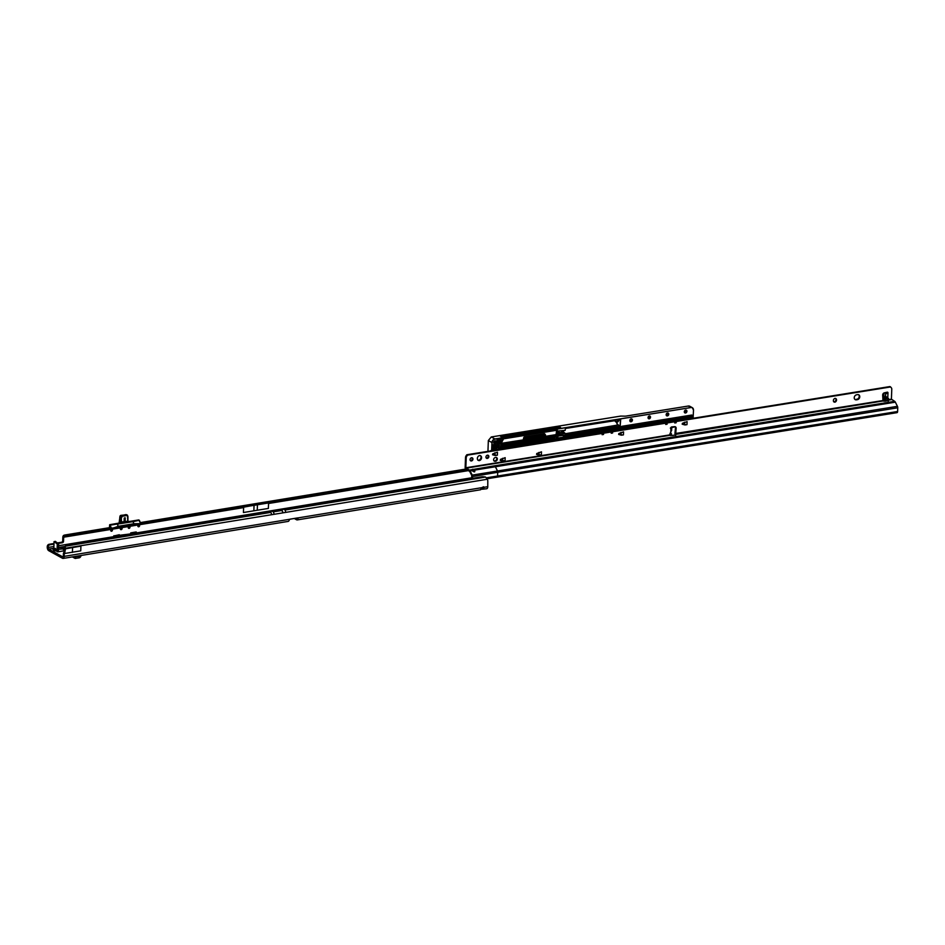<?xml version="1.0" encoding="UTF-8"?>
<svg xmlns="http://www.w3.org/2000/svg" width="945" height="945" viewBox="0 0 945 945"><rect width="100%" height="100%" fill="white"/><g stroke="black" fill="none" stroke-linecap="round" stroke-linejoin="round"><path stroke-width="1.42" d="M481.147 489.286A1.996 0.638 -177.9 0 1 482.659 489.203L484.336 487.254L483.486 486.781L482.718 487.655A1.996 0.638 2.1 0 0 482.151 487.644M485.576 477.06A6.639 2.847 6.8 0 0 482.163 476.752L284.043 509.237L285.036 510.052L485.576 477.06L487.301 479.233A6.639 5.316 119 0 1 487.797 480.651L487.774 486.687L484.336 487.254A1.996 1.595 119 0 0 482.163 487.608L480.556 489.545M54.562 548.761L56.074 549.565L55.33 548.407L53.605 550.533L55.023 550.852L53.534 550.014M55.33 548.407L54.562 548.785L55.33 548.407M111.569 531.232A1.028 0.827 119 0 0 111.805 529.283L111.475 529.33A1.028 0.827 119 0 0 111.569 531.232M121.173 529.661A1.028 0.827 119 0 0 121.409 527.7L121.078 527.759A1.028 0.827 119 0 0 121.173 529.661M129.075 528.361A1.028 0.827 119 0 0 129.311 526.4L128.981 526.459A1.028 0.827 119 0 0 129.075 528.361M138.679 526.778A1.028 0.827 119 0 0 138.915 524.818L138.584 524.877A1.028 0.827 119 0 0 138.679 526.778M53.747 543.54L49.034 544.32A1.996 1.595 -61 0 0 47.274 546.482L47.25 546.99A2.953 1.5 80.7 0 0 48.691 550.651L62.535 558.306A2.953 1.5 -99.3 0 0 63.114 558.436A2.953 1.5 -99.3 0 0 64.177 556.369L64.284 553.546L80.75 550.84L80.916 546.092L65.205 548.667A6.639 5.316 119 0 0 65.205 548.667L65.299 546.198A6.639 2.847 6.8 0 1 66.953 545.064L284.043 509.237M64.343 549.978L62.535 548.986L58.46 549.281M297.332 517.919L298.065 519.053A2.953 1.5 -99.3 0 1 297.214 519.915A2.953 1.5 -99.3 0 1 296.635 519.797L294.391 518.557M53.227 549.364L52.188 548.785L53.227 549.364M53.57 548.549L52.188 548.785M64.614 548.561L62.594 547.438L58.519 547.734M57.751 551.856L56.735 551.278L57.751 551.856L64.177 550.805M297.321 517.966A1.323 0.673 -99.3 0 1 296.954 518.309A1.323 0.673 -99.3 0 1 296.695 518.262L296.423 518.12M53.581 548.313L48.75 549.104L62.583 556.77A1.323 0.673 -99.3 0 0 62.854 556.829A1.323 0.673 -99.3 0 0 63.327 555.896L63.433 553.073L64.284 553.546M80.916 546.092L65.488 548.832L64.662 548.372L65.299 546.198L270.92 512.367L271.735 514.694L64.662 548.36M64.177 556.369L289.82 519.254A0.992 0.791 -61 0 1 290.103 519.159L297.439 517.943A0.992 0.791 -61 0 1 297.722 517.954L482.163 487.608M58.602 543.351L62.37 542.737A1.323 1.063 119 0 0 63.539 541.296L63.681 537.528A1.996 1.595 -61 0 1 63.717 537.185L63.268 535.732A1.996 0.945 -27.7 0 1 64.059 535.201L65.24 535.106L64.059 535.201M243.432 512.521L268.38 508.422L243.432 512.521L243.621 507.595L239.983 507.867L249.362 506.107M47.274 546.482L48.124 546.954A1.996 1.595 -61 0 1 49.884 544.792L53.735 544.155M48.124 546.954L48.1 547.462A1.323 0.673 80.7 0 0 48.75 549.104M113.778 536.016L113.613 536.689L58.59 545.737M130.882 532.85L131.532 533.582L130.705 532.921L130.564 533.901L113.813 536.028M471.779 475.548L471.697 477.78A1.323 0.673 -99.3 0 0 471.744 478.359M268.38 508.422L268.557 503.496L272.668 502.279M56.074 549.565L56.735 551.278L57.043 550.581L58.46 550.817L57.043 550.581L57.279 544.013L54.042 541.615L53.818 549.659M54.113 549.305L53.263 549.352M55.318 541.461L58.661 543.777L58.413 550.557M242.676 507.595L63.929 536.996A1.996 0.945 -27.7 0 1 64.721 536.465L467.173 469.795M262.45 503.945L239.947 507.666M111.475 529.33L63.717 537.185L62.866 536.725L63.268 535.732M58.094 542.82L61.519 542.265A1.323 1.063 119 0 0 62.689 540.823L62.831 537.055A1.996 1.595 -61 0 1 62.866 536.725M487.774 486.687A2.953 1.5 80.7 0 1 486.699 488.742L482.659 489.203L483.486 486.781M130.611 534.48A1.323 0.673 80.7 0 1 130.564 533.901L130.694 533.263M59.582 551.561L57.432 551.029M55.023 550.852L56.062 550.911L56.015 549.588L55.034 550.805L56.062 550.852M57.031 550.923L56.298 550.569M295.123 518.332L289.832 519.242M253.862 510.56L254.051 505.327M257.253 510.005L257.442 504.772M289.82 519.254L289.028 520.541A2.953 1.5 80.7 0 1 288.178 521.404L63.114 558.436M298.065 519.053L297.722 517.954M63.705 553.227L64.662 548.372M72.399 552.412L72.576 547.663M65.488 548.832L64.65 553.262M79.64 555.707L79.167 557.833A1.961 1.571 119 0 0 80.62 556.664L81.235 555.447M79.167 557.833L75.127 558.448L72.363 556.912M75.127 558.448L74.005 556.64M74.69 557.018L79.226 556.298M111.238 528.763L118.231 526.318L133.871 523.743L133.032 521.64L120.925 523.565L121.019 522.089A1.524 1.217 119 0 0 121.137 521.51L121.279 517.659L120.57 520.99L120.18 517.128L120.57 520.99M110.825 530.003L112.124 530.039L111.073 530.346A0.791 0.638 119 0 0 112.16 530.169L112.124 530.039C110.99 528.338 110.636 528.397 111.037 530.216L110.754 530.239M137.935 525.538L139.234 525.574L138.183 525.892A0.791 0.638 119 0 0 139.269 525.703L139.234 525.574C138.1 523.873 137.746 523.932 138.147 525.751L137.864 525.774M121.799 515.769L127.658 515.486L121.243 516.277L122.224 515.911L121.279 517.659L121.503 521.545A1.795 1.429 -61 0 1 121.362 522.231L120.901 523.506L129.441 522.101L127.894 520.967L129.76 522.03L138.82 519.939L128.91 521.569L129.855 522.16M113.896 535.72L114.593 536.37L119.85 535.508L119.271 534.787M125.236 517.813L124.22 517.978L124.114 520.801L125.13 520.636L125.236 517.813L125.13 520.636L124.114 520.801L124.22 517.978L125.236 517.813M120.865 517.423L121.243 516.277M131.095 525.916L121.775 527.464M111.226 528.692L110.022 525.136L111.439 528.078M119.873 536.24L114.64 536.547L113.873 535.744M471.697 477.78L136.919 532.85L136.21 532L130.953 532.862M109.714 527.629A2.162 1.087 80.7 0 1 109.833 527.357L110.305 526.837L110.896 527.877M110.069 525.184L120.783 523.447L117.416 524.203L118.243 526.318L117.31 524.085L109.738 524.723L119.554 523.105M140.545 523.282L139.364 520.305L140.592 523.282M128.225 521.38L129.465 522.16L127.929 521.002L127.941 516.655M120.936 522.585L128.827 521.794M126.961 514.99L127.646 515.545M127.54 515.651L127.717 520.53A1.795 1.429 -61 0 0 127.811 521.167L121.019 522.089M119.838 518.71L119.117 523.152M120.216 516.974L120.665 515.391L126.24 514.907M139.045 524.841L139.258 525.585M129.453 526.424L129.654 527.156C128.496 525.455 128.142 525.514 128.555 527.334L128.591 527.464A0.791 0.638 119 0 0 129.666 527.286L128.555 527.334L129.63 527.156M121.539 527.723L121.751 528.456C120.594 526.755 120.239 526.814 120.641 528.633L120.676 528.763A0.791 0.638 119 0 0 121.751 528.586L120.641 528.633L121.728 528.456M111.935 529.294L112.148 530.039M139.281 525.727A0.933 0.744 -61 0 1 138.218 526.117L139.328 525.644L138.49 524.144M112.171 530.192A0.933 0.744 -61 0 1 111.108 530.57L112.219 530.098L111.38 528.598M128.815 521.581L138.773 519.927L140.64 523.471M111.404 528.279L133.906 523.943L140.521 523.577L133.883 523.743L133.044 521.64L139.364 520.305M127.374 515.155L121.681 515.627L120.7 517.423M126.819 514.765L121.149 515.332L120.18 517.128M479.552 455.573A2.658 2.138 119.4 0 0 479.363 460.593A2.658 2.138 119.4 0 0 479.552 455.573M477.827 460.156A2.658 2.138 119.4 0 0 480.391 455.608M471.567 457.758A1.689 1.358 119.4 0 0 471.449 460.959A1.689 1.358 119.4 0 0 471.567 457.758M470.374 460.581A1.689 1.358 119.4 0 0 471.957 457.758M487.455 455.195A1.689 1.358 119.4 0 0 487.336 458.408A1.689 1.358 119.4 0 0 487.455 455.195M486.262 458.018A1.689 1.358 119.4 0 0 487.844 455.195M670.418 432.999L671.257 433.601L669.91 433.944L671.363 430.684M888.524 398.554L885.453 399.085L884.284 398.223L885.559 396.168L888.524 398.554L884.059 397.621M854.233 397.68A2.658 2.138 119.4 0 0 856.406 399.829L857.552 399.64A2.658 2.138 119.4 0 0 857.729 394.62L856.595 394.797A2.658 2.138 119.4 0 0 854.233 397.68M854.882 399.392A2.658 2.138 119.4 0 0 855.721 399.44L856.855 399.262A2.658 2.138 119.4 0 0 858.58 394.667M835.026 398.4A1.996 1.607 119.4 0 0 834.896 402.168A1.996 1.607 119.4 0 0 835.026 398.4M833.667 401.779A1.996 1.607 119.4 0 0 835.569 398.412M474.78 471.709L471.496 469.736L469.441 470.114L465.838 467.763L670.348 434.806L671.777 435.515L674.742 435.113A1.996 0.638 2.1 0 0 675.805 434.594A1.996 0.638 2.1 0 0 675.71 434.381L675.368 435.326L674.943 433.578L675.451 428.002A1.996 1.607 119.4 0 0 675.049 426.679M886.422 393.616L887.969 392.848A0.827 0.673 119.4 0 0 887.249 392.187L884.331 392.848A1.996 1.607 119.4 0 0 882.665 395.104L883.02 400.975A1.996 0.638 2.1 0 0 885.477 401.152A1.996 0.638 2.1 0 0 885.571 401.141L888.69 400.42L888.052 399.723L887.686 400.645L884.095 399.9L883.858 393.037M684.192 424.553L684.274 422.356L684.239 424.565L685.019 424.955L682.184 424.163L682.408 423.301L687.109 421.624L686.991 424.636A1.996 0.638 -177.9 0 1 684.771 424.518L684.511 422.238M538.626 454.781L536.559 454.38L536.784 453.517L541.485 451.828L541.379 454.852A1.996 0.638 -177.9 0 1 539.146 454.734L538.886 452.454M538.768 452.513L538.685 454.947M502.303 460.628L500.248 460.227M502.775 460.569L502.457 458.36M494.613 455.124L492.546 454.722L492.782 453.86L497.472 452.183L497.365 455.195A1.996 0.638 -177.9 0 1 495.133 455.088L494.873 452.797M493.904 460.9A1.996 1.607 119.4 0 0 494.448 460.912L495.015 460.817A1.996 1.607 119.4 0 0 496.373 457.451M693.193 418.269L889.966 386.552L891.17 387.592A2.658 2.138 -60.6 0 1 891.773 389.257L891.407 399.18L894.655 401.33A2.327 1.158 80.8 0 1 895.34 402.157L897.443 406.326A1.654 0.827 80.8 0 1 897.75 407.791L897.608 411.5A1.654 0.827 80.8 0 1 897.018 412.658A1.654 0.827 80.8 0 1 896.817 412.646M887.249 392.187A0.827 0.673 -60.6 0 1 887.284 392.458L886.953 393.25M471.874 478.335L471.827 475.654L469.736 471.484L465.448 468.826A1.654 0.827 80.8 0 1 465.153 467.385L465.519 457.451A2.658 2.138 -60.6 0 1 466.251 455.573L466.83 454.746L491.554 450.765M496.468 449.974L556.416 440.311L556.298 436.968L554.798 437.275M602.308 434.168L603.524 434.464L603.571 433.212L611.261 431.971L611.214 433.223L612.596 432.999L612.643 431.747L665.741 423.183L665.693 424.447L667.076 424.222L667.123 422.97L674.813 421.73L674.765 422.982L676.147 422.758L676.195 421.505L890.651 386.942M620.641 434.794L620.723 432.597L620.688 434.806L621.467 435.196L618.632 434.405L618.857 433.542L623.558 431.865L623.44 434.877A1.996 0.638 -177.9 0 1 621.219 434.771L620.959 432.479M603.524 434.464L602.142 434.688L602.189 433.424L467.515 455.136L466.936 455.962A2.658 2.138 -60.6 0 0 466.204 457.841L465.838 467.763M675.675 434.31L676.147 428.392A1.996 1.607 119.4 0 0 674.624 426.656L671.718 426.927A0.827 0.673 119.4 0 0 670.938 427.825L671.706 428.227L670.383 428.144M685.019 424.955L686.991 424.636M684.936 424.955L682.184 424.187M621.467 435.196L623.44 434.877M621.385 435.196L618.632 434.428M539.394 455.171L541.379 454.852M539.311 455.159L536.559 454.391M503 461.018L500.366 460.487L500.472 459.364L505.173 457.687L505.055 460.699A1.996 0.638 -177.9 0 1 502.834 460.593L502.575 458.301M503.083 461.018L505.055 460.699M495.381 455.514L497.365 455.195M495.298 455.514L492.546 454.746M495.7 461.207A1.996 1.607 119.4 0 0 495.841 457.439L495.263 457.534A1.996 1.607 119.4 0 0 495.133 461.302L495.015 460.817M471.756 470.303L472.37 469.299L473.941 469.299L474.839 470.622L474.874 469.878M472.465 478.241L472.535 476.563A1.654 0.827 -99.2 0 0 472.216 475.099L470.126 470.929A2.327 1.158 -99.2 0 0 469.441 470.114M670.773 432.397L670.938 427.825L671.706 428.227L671.611 430.613M671.257 433.601L670.655 435.373M671.21 435.007L670.655 435.621L671.21 435.007M670.95 427.695L670.336 428.109M886.8 393.226L885.37 392.612M891.572 399.593L888.276 400.125L888.229 401.377L887.52 400.349M885.559 396.168L885.666 393.404L884.402 392.837M675.663 435.645L675.71 434.381L883.02 400.975M897.75 407.791L497.72 472.264A1.654 0.827 -99.2 0 0 497.413 470.787L495.322 466.617A2.327 1.158 -99.2 0 0 494.625 465.802L473.941 469.299M882.76 400.574L674.943 433.578M612.643 431.747L611.722 431.511M667.123 422.97L666.201 422.734M676.195 421.505L675.273 421.269M466.83 454.746L467.515 455.136M603.571 433.212L602.65 432.975M887.804 397.42L887.969 392.848L887.284 392.458M474.236 471.909L475.063 470.232L474.236 471.909L471.968 470.693M665.859 423.915L667.076 424.222M674.966 421.328L674.919 422.45L676.147 422.758M611.415 431.57L611.368 432.692L612.596 432.999M614.463 420.596L615.868 421.872M648.542 416.426A1.394 1.122 -60.6 0 1 648.093 417.241M684.865 410.579A1.394 1.122 -60.6 0 1 684.404 411.394M666.709 413.508A1.394 1.122 -60.6 0 1 666.249 414.323M630.386 419.356A1.394 1.122 -60.6 0 1 629.925 420.171M498.617 445.272A1.134 0.91 -60.6 0 1 497.968 444.032A9.651 7.773 -60.6 0 1 499.421 440.925A1.158 0.933 119.4 0 0 499.645 439.98M490.928 450.859L491.636 450.73L491.932 442.567L488.341 440.524L491.258 436.968L488.341 440.524L487.974 450.859L488.648 451.226M555.955 440.051L496.68 449.596M500.425 448.391L499.255 448.284A3.579 2.882 -60.6 0 1 497.176 444.327A12.108 9.745 -60.6 0 1 498.995 440.441A1.299 1.039 -60.6 0 1 500.696 441.658L500.543 441.563A1.158 0.933 119.4 0 0 499.019 440.464A11.978 9.639 119.4 0 0 497.212 444.304A3.449 2.776 119.4 0 0 498.298 447.835A3.449 2.776 119.4 0 0 499.208 448.119L555.424 438.846L555.022 439.59L500.425 448.391L499.255 447.599L554.561 438.374L555.648 440.027A0.791 0.638 -60.6 0 1 555.365 439.449L555.542 439.437M497.791 447.434A3.449 2.776 119.4 0 0 498.098 447.481L499.255 447.599M552.565 437.641L497.212 446.442M497.212 444.374L497.909 444.445M496.692 449.525L555.648 440.027M620.735 416.083L491.305 436.956L620.841 416.083L624.633 416.154A2.989 0.957 -177.9 0 0 626.051 416.072L688.314 406.031A3.319 2.67 -60.6 0 1 689.826 406.279L692.272 407.649A3.319 2.67 -60.6 0 1 693.476 410.083L693.476 410.13A3.189 2.563 119.4 0 0 690.819 407.567L494.944 439.13A3.189 2.563 119.4 0 0 492.109 442.591L491.813 450.753L496.149 450.127M559.369 426.809L500.507 436.295L501.7 436.98L560.574 427.483L559.369 426.809L559.345 427.683M525.467 440.039A167.23 134.568 119.4 0 0 543.044 437.204L543.599 436.484L544.143 437.677L543.706 435.598M525.408 440.925L543.977 437.937L525.408 440.925M559.936 433.129L559.534 432.586A1.488 0.744 80.8 0 1 558.814 431.026M525.479 439.602A167.23 134.568 119.4 0 0 542.383 436.838L542.962 435.728M554.609 437.311L554.561 438.374M527.475 439.39L539.63 437.44M559.924 433.507L558.377 433.755M494.259 441.256A1.394 1.122 -60.6 0 1 493.739 442.189M561.176 433.826L565.039 433.223L565.039 434.913L567.272 434.606L565.819 433.66A3.449 1.725 -99.2 0 1 565.712 433.66L618.054 424.99A3.449 1.725 80.8 0 1 616.494 422.167M501.004 443.76L503 439.378L500.933 443.394L501.594 443.914L523.258 440.075L501.665 444.079A0.862 0.697 119.4 0 0 502.338 444.965L524.9 441.327L525.432 439.212A0.791 0.638 -60.6 0 1 526.141 438.35L543.729 435.515A0.791 0.638 -60.6 0 1 544.391 436.165L544.769 438.126L555.825 436.354A0.791 0.638 -60.6 0 1 556.487 436.992L556.818 440.276L693.11 418.316L693.5 410.106L692.272 407.649A3.319 2.67 -60.6 0 0 690.76 407.401L688.314 406.031M565.098 433.779L565.819 433.66M561.224 434.369L558.271 434.842L558.412 431.003L565.157 430.294L565.453 428.416L615.549 420.584A1.855 1.5 119.4 0 0 618.727 420.064L620.652 419.757L620.192 426.325L567.413 434.83L566.303 433.991M503.283 438.87A0.791 0.638 -60.6 0 1 503.201 439.484L501.133 443.488M500.696 441.658A9.521 7.666 119.4 0 0 499.255 444.717A0.992 0.803 119.4 0 0 499.834 445.816L500.767 445.898L499.775 445.898M500.673 445.993L499.751 445.91A1.134 0.91 -60.6 0 1 499.09 444.658L497.968 444.032M500.767 445.898L555.27 437.263M555.459 436.495L555.625 437.228M487.963 450.848L488.577 451.237L487.963 450.836L488.341 440.594L487.974 450.859M544.899 434.086A0.791 0.638 -60.6 0 0 544.296 433.731L524.44 436.933A0.791 0.638 -60.6 0 0 523.731 437.795L523.199 439.909L500.98 443.382M567.413 434.83L565.204 435.184L565.051 433.377L561.236 433.991M492.924 446.997L492.947 446.04M492.959 445.839L494.164 445.65L493.904 446.938L492.912 447.091M558.412 431.003L558.271 434.842L561.153 434.204M567.661 428.061L565.429 428.487L565.145 430.353M618.739 419.816L618.786 420.041A1.996 1.607 -60.6 0 1 615.372 420.56L567.697 428.12M502.74 460.558L502.516 458.325L502.362 460.794M269.927 511.552L270.92 512.367M482.718 487.655L483.852 487.466M65.276 546.387L58.531 547.498M285.036 510.052L285.851 512.367L487.301 479.233M285.851 512.367L283.311 512.792L281.338 509.804M271.735 514.694L283.311 512.792M243.621 507.595L138.915 524.818M138.584 524.877L129.311 526.4M128.981 526.459L121.409 527.7M121.078 527.759L111.805 529.283M53.641 546.553L48.1 547.462M468.578 470.586L268.557 503.496M466.05 469.169L140.403 522.739M110.683 527.629L65.24 535.106L65.63 535.85M467.81 470.161L140.616 523.979M130.186 526.082L64.721 536.465M468.366 470.468L269.573 503.165M64.898 535.059L110.636 527.534M140.368 522.644L465.92 469.086M62.831 537.055L63.681 537.528M62.689 540.823L63.539 541.296M61.519 542.265L62.37 542.737M49.034 544.32L49.884 544.792M61.165 548.832L61.224 547.297M62.535 548.986L62.594 547.438M55.566 541.414L54.172 541.65M58.342 542.962L56.96 543.186M58.661 543.777L57.279 544.013M79.096 557.845L78.435 555.908M75.08 557.007L75.517 558.424M274.274 514.281L273.318 511.859L282.354 510.371M273.318 511.859L272.302 511.292M120.712 528.999L121.799 528.621A0.933 0.744 -61 0 1 120.712 528.999L120.334 528.787M128.626 527.7L129.701 527.322A0.933 0.744 -61 0 1 128.626 527.7L128.248 527.487M130.8 532.85L136.151 531.964L136.789 532.72L131.568 534.315M122.047 516.549L121.645 517.695L120.877 517.34M127.232 515.45L122.366 516.254M114.392 537.138L114.416 536.524L114.629 537.103M110.849 527.865L110.884 528.598M110.022 525.136L109.431 527.676M131.331 534.362L131.532 533.582L136.789 532.72M110.329 526.932L110.045 527.464A1.996 1.004 -99.3 0 0 109.986 527.593M109.833 527.357L110.565 527.381M120.594 523.684L119.649 523.093A1.524 1.217 119 0 0 120.995 521.427L121.503 521.545M119.944 535.673L119.306 534.74L113.837 535.957M119.991 522.928L120.003 522.609A1.795 0.91 80.7 0 1 120.995 521.427M120.712 517.328L119.826 516.844L119.743 518.852M120.865 527.593L111.557 528.834M128.225 521.451L128.91 521.569A1.524 1.217 119 0 1 128.449 521.545M127.717 520.53L127.965 516.572M130.268 525.963L131.119 525.81M120.96 527.487L121.799 527.357M855.721 399.44L856.406 399.829M887.745 399.239L887.686 400.645M891.407 399.18L888.052 399.723M471.921 470.598L470.126 470.929M885.453 399.085L885.406 400.491M474.969 470.055L895.34 402.157M472.216 475.099L897.443 406.326M494.625 465.802L894.655 401.33M466.003 468.177L670.442 435.232M496.786 477.107A1.654 0.827 -99.2 0 0 496.987 477.13A1.654 0.827 -99.2 0 0 497.59 475.973L497.72 472.264L472.535 476.563M486.521 477.804L897.608 411.5M675.451 428.002L676.147 428.392M466.735 454.982L467.421 455.372M466.251 455.573L466.936 455.962M465.519 457.451L466.204 457.841M494.448 460.912L495.133 461.302M856.855 399.262L857.552 399.64M884.284 398.223L888.276 399.062M665.835 423.915L665.882 422.793M602.284 434.157L602.331 433.034M494.896 443.701A1.524 1.228 -60.6 0 1 495.003 440.807A1.524 1.228 -60.6 0 1 494.896 443.701M494.2 443.429L494.956 440.902A1.394 1.122 119.4 0 0 494.826 443.536A1.394 1.122 119.4 0 0 494.979 440.89M631.071 421.753A1.524 1.228 -60.6 0 1 631.177 418.859A1.524 1.228 -60.6 0 1 631.071 421.753M631.106 418.954A1.394 1.122 119.4 0 0 631.012 421.588A1.394 1.122 119.4 0 0 631.154 418.942L631.744 419.06M649.227 418.824A1.524 1.228 -60.6 0 1 649.333 415.942A1.524 1.228 -60.6 0 1 649.227 418.824M648.53 418.564L649.286 416.036A1.394 1.122 119.4 0 0 649.168 418.659A1.394 1.122 119.4 0 0 649.309 416.024M667.394 415.906A1.524 1.228 -60.6 0 1 667.501 413.012A1.524 1.228 -60.6 0 1 667.394 415.906M667.418 413.095A1.394 1.122 119.4 0 0 667.324 415.741A1.394 1.122 119.4 0 0 667.465 413.095L668.056 413.201M685.55 412.977A1.524 1.228 -60.6 0 1 685.657 410.083A1.524 1.228 -60.6 0 1 685.55 412.977M684.853 412.705L685.609 410.177A1.394 1.122 119.4 0 0 685.479 412.811A1.394 1.122 119.4 0 0 685.621 410.165L686.212 410.284M495.971 445.237L495.853 448.355A0.791 0.638 -60.6 0 1 495.145 449.218L493.444 449.489A0.791 0.638 -60.6 0 1 492.782 448.851L492.912 445.461A0.791 0.638 -60.6 0 1 493.916 444.622A2.587 2.079 119.4 0 0 495.204 444.622A0.791 0.638 -60.6 0 1 495.971 445.237L495.286 444.67M493.916 444.622L495.145 444.705A2.717 2.185 -60.6 0 1 493.798 444.705M493.55 444.682L492.912 445.461L493.373 449.324L495.664 448.332L495.782 445.213L494.979 444.764M499.255 444.717L499.09 444.658A9.651 7.773 -60.6 0 1 500.543 441.563L499.421 440.925M671.186 427.223L675.096 426.715M671.092 427.754L675.155 426.797L670.985 427.565M494.672 455.124L494.755 452.856M555.022 439.59L554.077 438.941M499.255 448.284L498.098 447.481M501.464 444.788A1.134 0.91 -60.6 0 1 500.767 443.311L502.905 438.941M555.365 439.449L556.381 439.85M491.329 436.944L494.885 438.964L690.819 407.567M543.623 436.791L543.08 437.275A167.3 134.615 -60.6 0 1 525.467 440.122M545.348 436.342L556.073 434.617L556.629 430.282M497.649 439.768L556.794 430.247L557.207 434.334L556.841 430.235M556.676 430.483L557.515 430.802L557.385 434.346A0.791 0.638 -60.6 0 1 556.676 435.208L545.938 436.944A0.791 0.638 -60.6 0 1 545.289 436.295L544.899 434.334L525.042 437.535L524.51 439.649A0.791 0.638 -60.6 0 1 523.802 440.512L501.488 444.032A0.992 0.803 -60.6 0 0 501.819 444.977L502.291 445.06A0.992 0.803 -60.6 0 1 501.819 444.977L501.157 444.611A0.992 0.803 119.4 0 0 501.547 444.693M556.794 430.247L497.625 439.791L496.704 449.442L491.79 450.836M564.992 434.96L565.098 433.318L562.901 432.042A1.488 0.744 80.8 0 1 562.24 430.849M559.534 432.586L563.007 432.101M565.157 430.294L561.354 430.979L565.11 430.388L565.453 428.416M543.08 437.275L542.383 436.838M526.141 438.35L524.877 441.409M543.729 435.515L526.117 438.433M544.391 436.165L543.351 435.669M543.599 436.484L542.938 436.117M693.087 418.375L556.44 440.323L693.11 418.316M562.287 430.837A1.63 0.815 -99.2 0 0 562.771 431.936M616.683 422.191A3.319 1.654 -99.2 0 0 618.172 424.848L620.239 426.018L620.31 419.651M492.109 442.591L491.932 442.567A3.319 2.67 -60.6 0 1 494.885 438.964L494.944 439.13M556.487 436.992L555.802 436.425L544.745 438.208M524.9 441.327L502.315 445.048M500.767 443.311L500.933 443.394A0.992 0.803 119.4 0 0 501.157 444.611M545.395 436.507L556.617 435.043L545.395 436.507M545.383 434.747L545.938 436.944M524.44 436.933L544.84 434.168L524.499 437.098L524.333 439.626L523.731 437.795M556.676 435.208L557.385 434.346M523.802 440.512L524.51 439.649M545.289 436.295L544.663 433.944L545.336 434.759M566.716 434.263L620.121 426.16L618.172 424.848M620.369 419.627L618.798 419.887L620.44 419.545M565.086 435.007L567.472 434.818M498.995 440.441L497.235 444.327L498.298 447.835M499.834 445.816L498.322 445.178M491.057 450.481L496.172 450.056M564.496 436.177L621.456 426.585A0.791 0.638 -60.6 0 1 621.952 426.289L691.622 415.056A0.791 0.638 -60.6 0 1 692.272 415.705L692.236 416.639A0.791 0.638 -60.6 0 1 691.527 417.513L558.034 439.023A0.791 0.638 -60.6 0 1 557.385 438.374L557.444 436.814A0.791 0.638 -60.6 0 1 558.152 435.952L563.409 435.102A0.791 0.638 -60.6 0 1 564.059 435.751L563.374 435.184M497.672 439.697L496.704 449.442L496.964 440.559A0.791 0.638 -60.6 0 1 497.672 439.697L556.865 430.152A0.791 0.638 -60.6 0 1 557.515 430.802M492.865 448.343L494.247 447.623L494.353 444.823M493.774 448.19L492.865 448.521M494.542 444.823L494.247 447.623M495.853 448.355L494.436 447.635L493.845 448.355L495.145 449.218M557.456 438.114L690.511 416.674L691.008 415.245M563.456 435.846L563.456 435.846A0.791 0.638 -60.6 0 1 562.807 435.291M691.197 415.209L690.571 416.839L557.456 438.291L557.491 436.803M690.984 416.095L692.059 416.627L691.244 415.209M690.511 416.674L691.468 417.347L692.236 416.639M557.491 438.586L691.527 417.513M557.385 438.374L558.034 439.023M558.152 435.952L557.432 438.315M563.409 435.102L558.129 436.035M564.059 435.751L563.031 435.255M692.272 415.705L691.586 415.138L621.952 426.289M620.877 427.093L564.472 436.259M691.622 415.056L621.869 426.372L620.853 427.164M567.721 428.038L565.405 428.51M615.337 420.371L567.673 428.132M557.444 436.814L558.082 436.035L563.633 435.243M621.904 426.384L620.83 427.187L564.448 436.271L563.22 435.716M502.338 444.965L525.373 440.76M525.432 439.212L525.444 440.724M543.966 435.657L526.07 438.445L525.503 439.189M555.825 436.354L543.836 437.854M53.463 550.108L54.704 548.584M55.424 541.39L54.042 541.615M297.214 519.915L480.651 489.746M65.229 546.848L64.827 547.816M465.838 469.051L140.344 522.597M110.612 527.487L64.437 535.083M109.407 527.688L109.691 524.711L120.228 522.88M136.895 533.441L136.151 531.964M110.364 526.885L110.801 528.444M125.957 514.588L120.086 515.875L119.07 523.164M129.701 527.322L128.886 525.715M121.799 528.621L120.984 527.015M671.493 433.932L671.446 435.243M897.018 412.658L487.112 478.761M630.374 421.482L631.13 418.954M666.686 415.635L667.453 413.107M499.043 440.476L500.354 440.004M684.345 422.32L684.263 424.565M620.794 432.562L620.711 434.806M615.585 421.742L618.786 420.041M565.11 433.342L562.31 430.837M491.282 436.956L488.341 440.535M555.79 439.945L556.44 440.323M558.341 434.7L558.471 431.085M493.573 444.682L493.077 449.277M649.286 416.036L649.9 416.131M494.956 440.902L495.558 441.008"/></g></svg>
